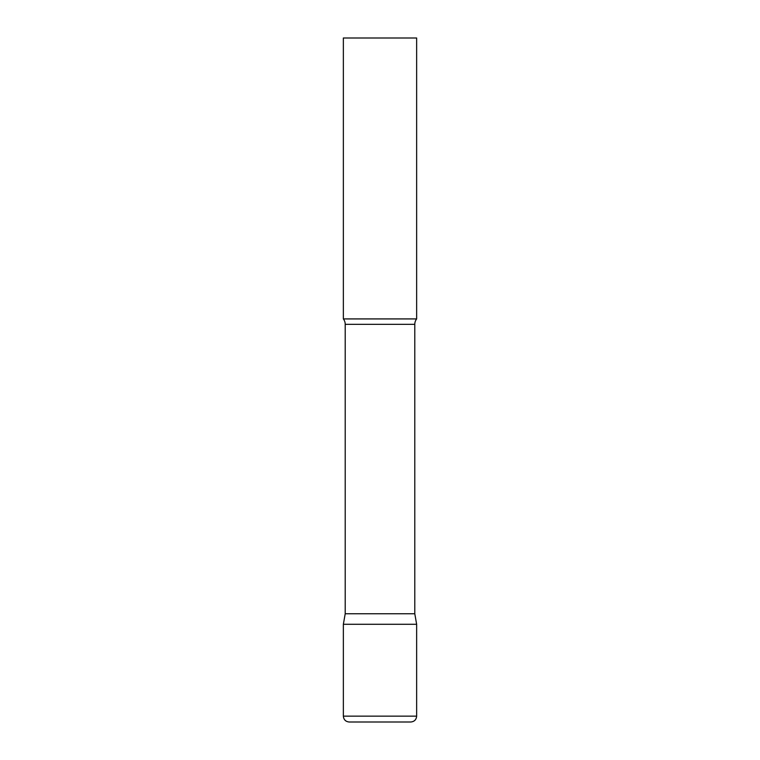 <?xml version="1.0" encoding="UTF-8"?>
<svg xmlns="http://www.w3.org/2000/svg" width="760" height="760" viewBox="0 0 760 760"><rect width="100%" height="100%" fill="white"/><g stroke="black" fill="none" stroke-linecap="round" stroke-linejoin="round"><path stroke-width="0.57" stroke-dasharray="3.8 2.85" d="M380 624.283L416.641 624.283L380 624.283M416.641 318.924L343.358 318.924M416.641 38L343.358 38M414.789 613.757L345.211 613.757M343.358 716.139L416.641 716.139M414.789 324.33L345.211 324.33"/><path stroke-width="1.14" d="M343.358 716.139L343.358 624.283L345.211 613.757L414.789 613.757L416.641 624.283L343.358 624.283L416.641 624.283L416.641 716.139L343.358 716.139C343.7 719.701 345.658 721.649 349.22 722L410.78 722L349.22 722M414.789 613.757L414.789 324.33A8.797 8.797 0 0 1 416.641 318.924L416.641 38L343.358 38L343.358 318.924A8.797 8.797 0 0 1 345.211 324.33L414.789 324.33M345.211 613.757L345.211 324.33M343.358 318.924L416.641 318.924M416.641 716.139C416.299 719.701 414.342 721.649 410.78 722"/></g></svg>

